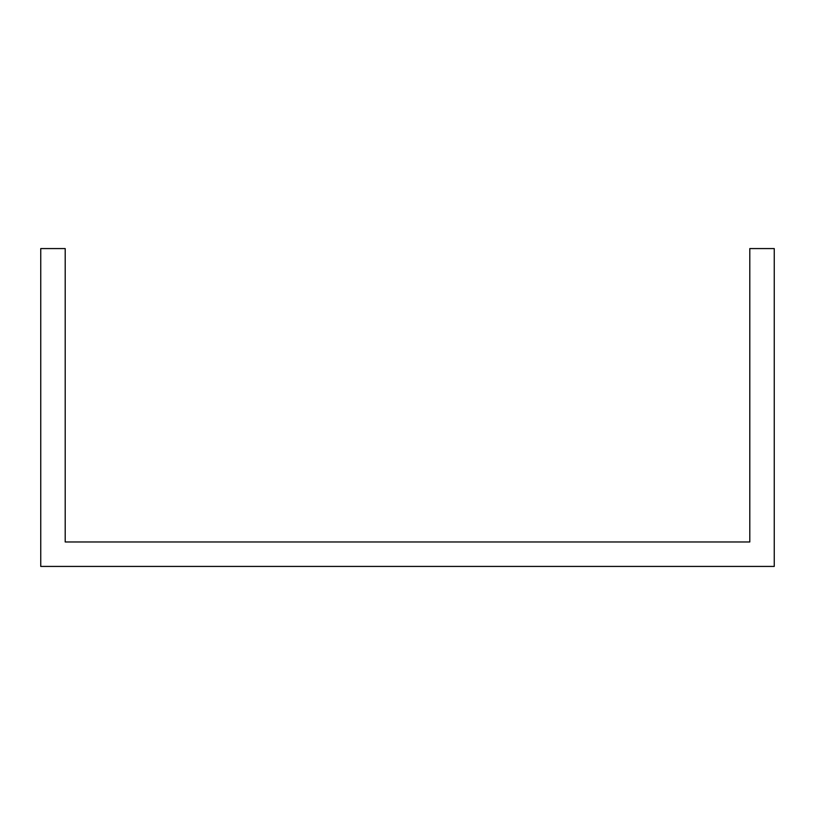 <?xml version="1.0" encoding="UTF-8"?>
<svg xmlns="http://www.w3.org/2000/svg" width="815" height="815" viewBox="0 0 815 815"><rect width="100%" height="100%" fill="white"/><g stroke="black" fill="none" stroke-linecap="round" stroke-linejoin="round"><path stroke-width="1.22" d="M725.35 541.975L749.8 541.975L749.8 248.575L774.25 248.575L774.25 566.425L40.75 566.425L40.75 248.575L65.2 248.575L65.2 541.975L725.35 541.975"/></g></svg>
